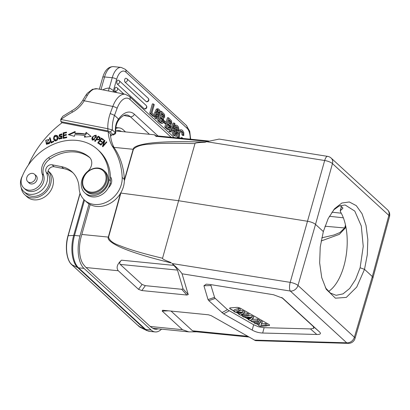 <?xml version="1.0" encoding="UTF-8"?>
<svg xmlns="http://www.w3.org/2000/svg" width="410" height="410" viewBox="0 0 410 410"><rect width="100%" height="100%" fill="white"/><g stroke="black" fill="none" stroke-linecap="round" stroke-linejoin="round"><path stroke-width="0.61" d="M372.967 277.795L372.331 276.535L364.51 269.36L367.293 254.743L367.832 239.578L366.022 225.418L362.03 213.707L356.275 205.641L349.325 201.971L341.843 203.032L334.56 208.736L328.133 218.663L323.341 231.563L320.231 247.004L319.651 262.948L321.737 277.616L326.257 289.296L335.421 298.188L346.312 297.393L356.726 287.061L364.51 269.36L360.123 267.75L355.583 279.451L349.689 288.445L343.032 293.878L336.133 295.308L330.373 293.063L325.396 287.707M341.484 206.671L340.408 210.479L340.433 211.76A45.397 22.145 -84.3 0 1 343.877 266.136A45.397 22.145 -84.3 0 1 328.477 291.484M333.402 210.13L339.183 205.989L345.117 204.964L354.768 211.078L361.292 225.997L363.239 246.364L360.123 267.75M340.023 205.651A45.397 22.145 -84.3 0 1 342.57 207.609L342.698 208.526L340.208 210.801M342.878 208.28L342.852 207.988M321.127 240.993L339.357 234.346L345.322 228.001L345.779 226.387M324.992 226.228L344.682 227.975L339.885 232.567L333.873 235.027L321.747 237.841M161.53 329.163A24.825 12.11 -84.3 0 1 155.118 331.931A24.825 12.11 -84.3 0 1 151.126 330.014L83.988 268.381A24.825 12.11 -84.3 0 1 79.96 235.981L89.037 203.908M115.769 128.52A24.825 12.11 -84.3 0 1 119.207 127.879A24.825 12.11 -84.3 0 1 123.2 129.796L125.506 131.912M121.493 131.513A22.104 10.783 95.7 0 0 118.941 130.59A22.104 10.783 95.7 0 0 115.646 131.267M111.674 134.854A22.104 10.783 95.7 0 0 110.608 136.443M90.185 204.564L81.108 237.036A22.104 10.783 95.7 0 0 84.378 265.583A25.502 12.444 95.7 0 0 86.069 267.54L150.28 326.483A25.502 12.444 95.7 0 0 152.156 327.795A22.104 10.783 95.7 0 0 155.39 329.225A22.104 10.783 95.7 0 0 158.075 328.82M196.59 331.823L188.913 331.885L182.476 329.686L162.206 311.077L162.55 310.278L163.344 310.314L208.388 314.788L211.181 315.649L255.538 340.648L348.29 343.37A6.801 4.167 -88.3 0 1 346.722 342.816L290.331 291.049A6.801 2.383 -80.9 0 1 290.198 282.357A6.801 1.968 16 0 1 297.988 285.447L354.378 337.215A6.801 2.05 16.5 0 1 355.009 338.501L372.962 277.826M118.264 270.743L138.534 289.347L141.824 290.557L145.34 285.662L142.05 284.453L120.207 264.404C119.31 263.199 119.74 261.79 121.504 260.181C117.111 264.199 116.03 267.72 118.264 270.743L86.069 267.54M188.241 294.59L183.06 288.835L177.494 270.103C177.084 269.057 175.844 267.484 173.773 265.378L172.133 263.548C176.935 267.607 180.246 271.025 182.066 273.803L188.241 294.59L186.868 295.036L141.824 290.557M203.924 285.77L206.204 284.156L209.782 284.458L273.506 294.739L282.741 298.203L319.41 331.839C321.368 333.673 320.492 334.55 316.786 334.473L262.677 333.028C258.971 332.91 255.481 331.936 252.206 330.096L223.568 313.85L208.813 300.668L208.029 299.587L203.924 285.77L210.95 285.544L211.017 284.658M171.416 262.994C140.471 255.327 127.684 250.495 119.095 246.625C110.833 242.597 107.241 239.419 108.317 237.088A3.398 0.994 15.6 0 1 108.578 237.118C109.408 240.567 113.227 243.437 120.027 245.739C127.566 248.732 138.149 252.401 162.544 258.244L178.606 200.726L120.581 193.028M205.615 142.147C172.595 141.014 158.188 142.091 148.164 143.392C138.39 144.925 133.388 146.893 133.163 149.286L124.353 179.913M207.434 141.429L156.538 136.371C153.893 134.198 153.796 134.254 156.246 136.53M206.609 141.711L219.145 139.087L327.611 156.359A6.801 2.383 -80.9 0 0 324.674 160.515L206.609 141.711L204.964 142.285L201.961 142.393C199.034 142.506 194.612 142.982 194.981 143.618L178.606 200.726L307.731 221.292C311.159 221.928 313.758 222.958 315.521 224.388L332.464 163.611A6.801 2.111 -164.4 0 0 324.674 160.515L290.198 282.357L172.133 263.548M195.211 331.69L192.531 330.798L171.052 311.077M323.341 231.563L315.521 224.388L297.988 285.447A6.801 5.576 132.6 0 1 290.331 291.049L182.066 273.803M170.944 262.523L168.254 261.498C165.645 260.504 161.868 258.71 162.544 258.244M124.348 180.871L133.424 149.317C136.243 146.196 141.962 144.463 150.583 144.115C157.671 143.187 172.472 143.023 194.981 143.618M183.06 288.835L181.686 289.276L145.34 285.662M84.793 192.833L86.228 194.15A15.303 12.546 -47.4 0 0 91.461 196.754A15.303 12.546 -47.4 0 0 104.155 192.961A15.303 12.546 -47.4 0 0 108.414 187.739A15.303 12.546 -47.4 0 0 110.433 180.8A49.984 40.974 -47.4 0 0 110.454 176.812A49.984 40.974 -47.4 0 0 98.974 150.767L97.539 149.455A49.984 40.974 132.6 0 1 108.998 179.483A15.303 12.546 132.6 0 1 90.026 195.437A15.303 12.546 132.6 0 1 84.793 192.833A15.303 12.546 132.6 0 1 87.566 171.477A10.199 8.364 -47.4 0 0 89.411 157.245A10.199 8.364 -47.4 0 0 89.216 157.071A38.765 31.775 -47.4 0 0 76.701 151.121A38.765 31.775 -47.4 0 0 48.549 157.686A13.602 11.152 -47.4 0 0 42.158 173.876A11.9 9.758 132.6 0 1 39.293 185.633A11.9 9.758 132.6 0 1 27.921 190.055A11.9 9.758 132.6 0 1 23.857 188.031A11.9 9.758 132.6 0 1 21.956 177.069A49.984 40.974 132.6 0 1 80.452 140.943A49.984 40.974 132.6 0 1 97.539 149.455M108.414 187.739A8.502 6.97 -47.4 0 0 110.454 176.812M28.372 165.04A88.411 72.478 132.6 0 1 62.094 122.708L108.199 131.789A44.203 36.239 -47.4 0 0 111.966 145.688A78.207 64.114 132.6 0 1 122.185 177.443A23.8 19.511 132.6 0 1 92.66 204.195A23.8 19.511 132.6 0 1 84.527 200.141A23.8 19.511 132.6 0 1 79.058 187.77A30.601 25.087 -47.4 0 0 72.032 171.862A30.601 25.087 -47.4 0 0 61.572 166.655L52.07 164.784A5.099 4.182 -47.4 0 0 46.976 166.947A5.099 4.182 -47.4 0 0 46.207 172.256A14.96 12.264 132.6 0 1 46.622 183.085A14.96 12.264 132.6 0 1 29.007 194.171A14.96 12.264 132.6 0 1 23.893 191.624A14.96 12.264 132.6 0 1 22.473 175.787M50.973 143.008L53.797 141.65L53.623 141.055L51.393 142.126L50.061 137.693L49.461 137.98L50.973 143.008M100.517 144.833L100.891 145.145L104.022 141.496L102.444 146.431L102.843 146.765L106.825 142.121L106.451 141.809L103.325 145.458L104.898 140.522L104.499 140.189L100.517 144.833M68.28 134.613L74.384 136.325L74.64 134.808A57.297 46.971 132.6 0 1 84.926 135.638L84.378 137.13L91.117 136.453L86.131 132.358L85.49 134.096A58.999 48.365 -47.4 0 0 74.897 133.245L75.194 131.477L68.28 134.613M97.739 142.916L100.112 144.535L100.547 143.956L98.59 142.629L99.84 140.968L101.603 142.162L102.034 141.593L100.271 140.394L101.393 138.898L103.274 140.179L103.709 139.6L101.403 138.037L97.739 142.916M49.205 141.886L49.113 143.059L46.863 143.72L48.283 140.061L48.477 140.266L48.99 139.795L48.749 139.533L45.735 140.281L46.397 144.223L49.856 141.716L49.205 141.886L49.892 142.214M63.217 138.375L66.722 137.606L66.707 136.96L63.822 137.586L63.786 135.71L66.389 135.146L66.374 134.5L63.775 135.064L63.745 133.378L66.517 132.768L66.507 132.123L63.109 132.861L63.217 138.375M99.861 137.191L98.103 136.146L94.756 141.224L95.202 141.476L96.565 139.41L97.431 139.892C99.548 139.866 100.358 138.964 99.861 137.191L99.83 137.16M61.203 136.648C61.987 136.925 62.048 137.442 61.382 138.201L59.583 138.36L59.255 137.683L58.676 137.919L59.168 138.949L62.064 136.207L59.373 135.746L60.198 134.239L61.157 134.337L61.449 134.931L62.033 134.7L61.618 133.814L58.953 136.325L61.643 136.827L62.207 138.073M54.586 140.589L54.12 140.143C55.745 142.618 59.696 138.641 57.436 135.853C55.027 134.536 53.746 135.566 53.592 138.944L54.361 140.41M92.378 136.95L91.84 138.354L92.24 140.123L96.427 136.878L96.037 135.141L92.378 136.95L92.783 137.319M23.857 188.031L25.292 189.348A11.9 9.758 -47.4 0 0 29.356 191.373A11.9 9.758 -47.4 0 0 43.286 182.773A11.9 9.758 -47.4 0 0 43.593 175.193A13.602 11.152 132.6 0 1 49.984 159.003A38.765 31.775 132.6 0 1 78.136 152.438A38.765 31.775 132.6 0 1 89.99 157.845M62.059 122.728L60.87 121.637L107.973 130.918L110.259 131.887L113.36 135.003L115.343 133.778M115.353 133.773L115.692 133.255L115.379 132.722L112.417 134.998L110.408 134.603M108.199 131.789L110.346 133.762A44.203 36.239 132.6 0 0 114.113 147.656A78.207 64.114 -47.4 0 1 124.338 179.421A23.8 19.511 -47.4 0 1 94.812 206.168A23.8 19.511 -47.4 0 1 86.679 202.115L84.527 200.141M60.87 121.637L60.741 119.387L61.023 121.667M107.973 130.918L107.825 128.719L60.875 119.469A89.431 73.313 132.6 0 1 72.339 112.217A26.184 21.463 -47.4 0 0 84.204 100.793A3.398 0.471 -149 0 0 82.723 100.363C80.063 104.724 76.537 108.117 72.145 110.546L62.709 116.337L60.741 119.387M115.697 133.255L115.779 128.366A3.398 1.333 -175.1 0 0 115.461 127.735A39.104 32.057 132.6 0 0 115.379 132.722L112.366 129.955L110.259 131.887M110.208 113.508L112.817 106.431A3.398 0.871 -159.8 0 1 117.117 108.312L114.518 115.353L110.208 113.508A42.507 34.845 -47.4 0 0 108.061 122.821A42.507 34.845 -47.4 0 0 107.825 128.719L112.366 129.955A39.104 32.057 -47.4 0 1 112.56 123.887A39.104 32.057 -47.4 0 1 114.518 115.353L118.562 119.069L118.454 120.494C121.826 115.635 125.665 114.744 125.496 114.959L126.972 114.964A23.8 12.192 101.1 0 1 130.334 116.732L123.922 115.471M117.117 108.312A17 8.707 -78.9 0 1 129.975 99.476A3.398 2.788 132.6 0 0 129.411 96.411L125.368 94.315A20.403 10.45 -78.9 0 0 112.817 106.431L84.204 100.793L87.514 95.156A3.398 1.753 32.2 0 0 85.608 95.622L82.723 100.363M115.461 127.735C115.758 124.373 116.788 121.483 118.562 119.064M108.512 90.994L109.152 88.083A13.602 11.152 -47.4 0 0 102.777 89.867M113.16 91.912L113.442 90.579L109.367 87.873L109.152 88.083M149.706 113.242L152.356 103.879L153.54 103.996L154.273 104.673L151.961 112.837L154.534 115.2L154.196 116.399L153.012 116.281L149.706 113.242L150.89 113.36L153.54 103.996M158.419 108.916L159.767 110.198L160.043 111.423L159.885 113.114L159.203 112.489L158.742 110.357L158.157 110.198L157.537 110.69L156.676 112.576L157.491 112.294L158.178 112.637L159.08 114.482L158.931 116.917L157.835 118.833L157.148 119.049L156.379 118.649L155.426 116.368L155.892 112.755L157.445 109.367L158.419 108.916L157.235 108.799L156.261 109.25L154.713 112.642L154.262 114.949M154.247 116.225L155.195 118.531L157.148 119.049M157.558 110.239L158.019 112.371L158.706 112.996L159.885 113.114M161.55 123.164L159.997 122.687L157.773 120.648L158.532 117.957M159.131 115.851L160.423 111.284L161.601 111.402L164.553 114.487L164.646 117.239L163.4 118.531L163.682 121.734L162.729 123.282L161.053 123.277M165.958 123.661L164.261 122.103L164.61 120.858L166.311 122.416L165.958 123.661L164.774 123.543L163.467 122.339M168.566 129.606L167.013 129.129L164.789 127.09L165.763 123.641M166.152 122.272L167.439 117.726L168.618 117.839L171.57 120.929L171.662 123.676L170.416 124.973L170.698 128.171L169.745 129.719L168.069 129.719M174.399 123.143L175.024 123.723L170.847 131.933L170.222 131.359L174.399 123.143L173.215 123.031L170.785 127.807M169.853 129.647L169.043 131.241L169.668 131.815L170.847 131.933M175.931 126.767L176.689 128.007L176.648 129.801L177.381 130.472L178.565 130.59L177.832 129.919L176.648 129.801M177.832 129.919L177.873 128.125L177.13 126.9L176.218 126.582L175.603 127.418L175.562 128.427L177.781 132.891L177.612 134.454L176.5 136.094L174.829 135.587C173.445 134.316 173.046 132.543 173.64 130.262L174.373 130.939L174.311 132.989L175.152 134.377L176.167 134.777L176.838 133.916L176.823 132.707L174.67 128.463L174.829 126.89L175.905 125.265L176.449 125.173L174.721 125.147L173.65 126.772L173.594 128.924L175.726 133.035L174.988 134.659M173.64 130.262L172.456 130.149C171.867 132.425 172.261 134.198 173.65 135.469L175.946 136.187M178.555 138.011L178.765 133.194L180.441 130.134L181.466 129.816L179.262 130.016L177.735 132.568M177.161 135.5L177.376 137.893M181.932 138.344L182.24 137.729L181.061 137.611L180.748 138.232M180.897 131.338L181.794 132.768L181.886 134.7L182.614 135.372L183.798 135.49L183.065 134.818L181.886 134.7M126.987 78.802A2.04 2.04 0 0 0 125.808 78.279A2.04 0.994 95.7 0 0 124.666 79.858A2.04 0.994 95.7 0 0 125.076 82.179L146.278 101.644A2.04 0.994 95.7 0 0 146.606 101.803A2.04 2.04 0 0 0 148.189 98.267L126.987 78.802A2.04 1.671 132.6 0 1 127.382 80.483A2.04 1.671 132.6 0 1 125.076 82.179M119.187 80.688A2.04 2.04 0 0 0 118.008 80.16A2.04 0.994 95.7 0 0 116.865 81.739A2.04 0.994 95.7 0 0 117.275 84.065L144.248 108.824A2.04 0.994 95.7 0 0 144.576 108.978A2.04 2.04 0 0 0 146.16 105.447L119.187 80.688A2.04 1.671 132.6 0 1 119.582 82.369A2.04 1.671 132.6 0 1 117.275 84.065M123.856 94.018L117.157 87.868A2.04 2.04 0 0 0 115.979 87.34A2.04 0.994 95.7 0 0 114.836 88.919A2.04 0.994 95.7 0 0 115.246 91.24L116.742 92.614M154.196 116.399L150.89 113.36M159.203 112.489L158.019 112.371M157.963 110.28L158.742 110.357L158.157 110.198M156.876 113.549L156.225 114.631L156.102 116.261L156.671 117.475L157.537 117.583L158.204 116.435L158.311 114.856L157.763 113.698L156.876 113.549L157.271 113.442M156.671 117.475L157.537 117.583L156.697 117.501M156.584 113.58L157.127 114.738L157.025 116.317L156.353 117.465M162.729 123.282L161.176 122.805L158.952 120.765L161.601 111.402M158.952 120.765L157.773 120.648M162.309 118.49L160.889 117.183L160.023 120.243L162.339 121.929L162.954 121.027L162.806 119.1L162.309 118.49L161.13 118.372L160.674 117.952M163.067 117.557L163.867 116.732L163.944 115.497L161.996 113.268L161.227 115.989L163.19 117.588M161.13 118.372L161.878 119.848L161.776 120.909L161.161 121.811M163.944 115.497L162.76 115.379L161.781 114.036M162.76 115.379L162.483 117.137M164.61 120.858L163.862 120.781M164.261 122.103L163.585 122.036M169.745 129.719L168.192 129.247L165.968 127.208L168.618 117.839M165.968 127.208L164.789 127.09M169.325 124.927L167.905 123.625L167.039 126.685L169.356 128.366L169.971 127.469L169.822 125.542L169.325 124.927L167.69 124.394M170.083 123.999L170.883 123.169L170.96 121.934L169.012 119.71L168.243 122.431L170.206 124.03M168.146 124.809L168.894 126.29L168.792 127.351L168.177 128.248M170.96 121.934L169.776 121.816L168.797 120.478M169.776 121.816L169.499 123.579M170.222 131.359L169.043 131.241M176.449 125.173L177.484 125.721L178.376 126.936L178.78 128.514L178.565 130.59M176.474 126.557L176.218 126.582M181.466 129.816L182.552 130.375L183.788 132.609L183.798 135.49M183.065 134.818L182.973 132.886L182.204 131.564L181.481 131.19L180.723 131.461L179.529 133.757L179.19 136.837L179.513 138.108M182.24 137.729L182.957 138.447M23.893 191.624L26.045 193.602A14.96 12.264 -47.4 0 0 31.16 196.149A14.96 12.264 -47.4 0 0 46.11 189.799A14.96 12.264 -47.4 0 0 48.359 174.229A5.099 4.182 132.6 0 1 48.083 170.955A5.099 4.182 132.6 0 1 54.222 166.757L63.724 168.628A30.601 25.087 132.6 0 1 73.072 172.892M48.083 170.955A16.661 13.658 132.6 0 1 50.204 185.346A16.661 13.658 132.6 0 1 24.897 194.852A16.661 13.658 132.6 0 1 21.197 187.58M111.966 145.683L114.113 147.656M24.897 194.852L27.05 196.831A16.661 13.658 -47.4 0 0 52.357 187.319A16.661 13.658 -47.4 0 0 49.584 172.282L48.093 170.914M49.461 137.98L50.22 138.221M51.245 142.875L49.892 138.375M51.393 142.126L51.824 142.521L53.777 141.583M104.499 140.189L104.888 140.548M104.089 141.558L104.852 140.676M103.325 145.458L103.684 145.786M106.451 141.809L106.81 142.137M104.022 141.496L104.453 141.891L102.92 146.672M69.085 134.839L75.086 132.112M85.49 134.096L85.921 134.49A58.999 48.365 132.6 0 0 75.327 133.639L74.897 133.245M86.131 132.358L86.561 132.753L85.921 134.49M86.561 132.753L91.071 136.458M84.972 137.068L85.357 136.033L84.926 135.638M101.403 138.037L103.658 139.672M98.215 143.244L98.646 142.675M99.902 141.004L100.322 140.446M101.454 138.939L101.834 138.431M100.271 140.394L101.982 141.66M98.59 142.629L100.496 144.023M46.863 143.72L47.293 144.115L49.543 143.454L49.636 142.28M46.617 144.402L46.115 140.758M46.791 140L48.954 139.748M63.109 132.861L63.54 133.255L66.517 132.609M63.637 138.283L63.54 133.255M63.775 135.064L64.206 135.459L66.384 134.987M63.822 137.586L64.252 137.98L66.717 137.447M98.21 137.027L98.533 136.54L100.291 137.586M98.533 136.54L98.103 136.146M96.622 139.441L97.006 138.857M96.96 138.811L98.154 136.996L99.41 137.755C99.41 139.364 98.595 139.718 96.96 138.811L99.056 139.784M99.896 138.739L99.722 138.042M59.204 136.499L59.26 134.977M59.665 134.48L61.807 134.039M61.679 134.839L61.157 134.337M59.373 135.746L59.804 136.14L62.248 136.438M59.465 139.205L59.107 138.313L59.44 138.18M58.676 137.919L59.107 138.313M59.583 138.36L60.014 138.754L61.802 138.6L61.382 138.201M54.55 140.538L54.023 139.338L54.427 136.699M54.858 136.197L57.41 135.818M54.807 139.887L54.222 138.708L54.346 136.837L56.739 136.12L57.231 139.123L54.807 139.887L55.237 140.281L56.959 140.353M57.538 139.754L57.169 136.52L56.739 136.12M92.481 140.292L92.455 138.114M94.397 135.536L96.227 135.361M92.675 139.59L92.86 137.176L94.182 135.638L95.586 135.664L94.121 139.584L92.675 139.59L94.32 140.102M96.196 137.642L96.017 136.059L95.586 135.664M28.628 182.465A5.099 4.182 -47.4 0 0 29.13 183.044A5.099 4.182 -47.4 0 0 30.873 183.911A5.099 4.182 -47.4 0 0 36.367 181.174A5.099 4.182 -47.4 0 0 36.029 175.531A5.099 4.182 -47.4 0 0 35.409 175.075M85.47 190.553L86.618 191.608A13.602 11.152 -47.4 0 0 91.266 193.92A13.602 11.152 -47.4 0 0 105.929 186.622A13.602 11.152 -47.4 0 0 105.016 171.564L103.868 170.514A13.602 11.152 132.6 0 1 106.134 182.788A13.602 11.152 132.6 0 1 90.123 192.869A13.602 11.152 132.6 0 1 85.47 190.553A13.602 11.152 132.6 0 1 83.21 178.273A13.602 11.152 132.6 0 1 99.22 168.197A13.602 11.152 132.6 0 1 103.868 170.514M35.691 176.997A5.017 4.11 132.6 0 1 32.795 181.866A5.017 4.11 132.6 0 1 27.752 181.666A5.017 4.11 132.6 0 1 26.599 178.945A5.017 4.11 132.6 0 1 29.489 174.076A5.017 4.11 132.6 0 1 34.537 174.276A5.017 4.11 132.6 0 1 35.691 176.997M98.702 168.551A12.92 10.593 132.6 0 1 105.273 182.414A12.92 10.593 132.6 0 1 90.062 191.988A12.92 10.593 132.6 0 1 83.491 178.124A12.92 10.593 132.6 0 1 98.702 168.551M281.69 297.465L313.076 326.278L313.875 328.308L310.452 328.912L264.117 327.677L258.72 326.852L253.646 324.746L227.453 309.663L214.737 297.901L210.95 285.544M266.592 325.745L268.847 325.576A2.721 0.815 -164.2 0 0 269.58 325.243A2.721 0.815 -164.2 0 0 269.324 324.74A2.721 0.815 -164.2 0 0 268.791 324.366L240.491 308.31A2.721 0.815 -164.2 0 0 236.775 307.377L230.379 307.869A2.721 0.815 -164.2 0 0 229.646 308.197A2.721 0.815 -164.2 0 0 229.902 308.704A2.721 0.815 -164.2 0 0 230.435 309.079L233.9 311.041M236.355 312.435L238.748 313.793M241.141 315.152L242.377 315.849M244.847 317.253L248.506 319.329M250.387 320.394L251.038 320.763M253.119 321.947L254.149 322.532M256.122 323.649L258.736 325.13A2.721 0.815 -164.2 0 0 258.777 325.156M269.59 325.161A2.721 0.815 15.8 0 1 268.893 325.417L266.643 325.591M258.812 324.997A2.721 0.815 15.8 0 1 258.782 324.976L256.399 323.628M254.185 322.368L253.4 321.922M251.074 320.605L250.53 320.297M248.542 319.17L245.252 317.304M242.407 315.69L241.505 315.177M238.784 313.635L236.729 312.466M233.941 310.882L230.481 308.92A2.721 0.815 15.8 0 1 229.943 308.545A2.721 0.815 15.8 0 1 229.682 308.12M247.42 313.235L246.974 314.818L248.48 315.674L249.019 314.142L247.42 313.235L244.411 313.055M242.951 310.703L242.5 312.282L244.324 313.317L244.837 311.769L242.951 310.703L239.917 310.452M239.814 310.76L240.332 309.212L238.707 308.294L234.182 309.847L233.813 311.421L238.277 309.888L239.814 310.76L236.529 311.79L242.5 312.282M252.088 315.885L251.632 317.463L253.262 318.385L253.769 316.838L252.088 315.885L248.573 315.423M257.705 319.072L257.265 320.661L258.772 321.512L259.294 319.974L257.705 319.072L251.612 319.539M259.33 323.403L258.684 325.53L259.709 323.372L255.456 323.7L254.062 322.911L260.381 322.429L261.862 323.27L260.786 325.458L265.142 325.125L266.531 325.919L260.217 326.401L258.684 325.53M266.531 325.919L267.053 324.377L265.583 323.541L261.58 323.844M261.862 323.27L262.364 321.717L260.821 320.84L258.951 320.984M239.015 312.651L238.656 314.168L241.936 312.891L235.473 312.364L233.813 311.421M238.707 308.294L238.277 309.888M244.324 313.317L241.157 314.47L246.974 314.818M248.48 315.674L240.28 315.09L238.656 314.168M253.262 318.385L250.049 320.63L248.414 319.703L249.183 319.205L245.99 317.391L243.883 317.135L242.295 316.233L251.632 317.463M248.614 318.883L248.414 319.703M242.505 315.249L242.295 316.233M247.44 317.571L249.705 318.862L251.074 318.016L247.44 317.571M249.962 317.883L249.705 318.862M251.258 319.785L250.951 321.143L257.265 320.661M258.772 321.512L252.452 321.993L250.951 321.143M254.302 321.855L254.062 322.911M260.821 320.84L260.381 322.429M265.583 323.541L265.142 325.125M341.258 213.195L331.89 212.18M329.363 216.285L343.349 217.797M345.322 228.001A3.398 1.02 -164.2 0 1 344.682 227.975L345.502 225.085M138.923 326.339A22.212 10.834 95.7 0 0 140.574 327.493L138.821 326.268L144.822 329.23L77.68 267.597L71.781 264.701L138.923 326.339L138.683 325.704M71.54 264.071L71.678 264.635C66.461 260.14 64.831 246.482 67.983 235.796L80.042 193.177M80.14 193.448L68.178 235.714A22.212 10.834 95.7 0 0 71.781 264.701M68.178 235.714L73.682 235.417L83.85 199.485M140.574 327.493L146.657 330.511A24.656 12.028 -84.3 0 1 144.822 329.23A3.408 2.793 -47.4 0 0 145.693 329.476A24.82 12.11 95.7 0 0 149.681 331.393A24.82 12.11 95.7 0 0 149.686 331.393L155.118 331.931M83.988 268.381L78.551 267.843A3.408 2.793 -47.4 0 1 77.68 267.597A24.656 12.028 -84.3 0 1 73.682 235.417A3.408 1.02 15.8 0 1 74.528 235.442A24.82 12.11 95.7 0 0 78.551 267.843L145.693 329.476L151.126 330.014M84.516 200.131L74.528 235.442L79.96 235.981M150.28 326.483L182.476 329.686M372.972 277.78L389.5 216.618A6.801 2.029 -164.9 0 0 388.859 215.378L372.331 276.535L354.378 337.215A6.801 5.576 -47.4 0 1 346.722 342.816L254.292 340.105M173.773 265.378L121.504 260.181M81.836 234.458L108.317 237.088L120.489 193.351M133.424 149.317A3.398 1.045 -164 0 0 133.163 149.286L113.97 147.38M331.142 158.065A6.801 5.576 132.6 0 1 332.464 163.611L388.859 215.378A6.801 5.576 -47.4 0 0 387.532 209.833L331.142 158.065A6.801 6.801 0 0 0 327.631 156.364M192.531 330.798L247.517 336.261M162.206 311.077L168.566 310.831M121.017 192.459L108.578 237.118M181.686 289.276L186.868 295.036M142.05 284.453L138.534 289.347M177.494 270.103L120.207 264.404M125.368 94.315L97.283 88.78A20.403 10.45 101.1 0 0 87.514 95.156M72.145 110.546A3.398 0.748 61.5 0 0 72.339 112.217M118.567 119.069A27.203 13.93 101.1 0 1 134.337 114.211L158.034 135.971M171.149 137.273L129.975 99.476M149.465 134.296L130.334 116.732A3.398 2.788 132.6 0 0 134.337 114.211M101.009 89.513L104.56 76.962A3.398 1.02 -164.2 0 0 102.72 77.352L99.369 89.195M102.72 77.352C104.924 70.156 108.486 66.584 113.411 66.63A17 8.292 95.7 0 0 104.56 76.962L112.237 77.726L109.367 87.873M115.369 92.347L113.442 90.579L116.624 79.345A3.398 1.02 -164.2 0 0 112.237 77.726A17 8.292 -84.3 0 1 121.093 67.394L113.411 66.63M190.214 139.169A13.602 6.637 -84.3 0 0 187.011 128.222A3.398 2.788 -47.4 0 0 186.36 125.424L125.245 69.321A3.398 2.788 132.6 0 1 125.896 72.119A13.602 6.637 -84.3 0 0 116.624 79.345M187.011 128.222L125.896 72.119M155.892 112.755L154.713 112.642M157.445 109.367L156.261 109.25M156.379 118.649L155.195 118.531M155.426 116.368L154.247 116.25M157.763 113.698L156.799 113.601M158.311 114.856L157.127 114.738M158.204 116.435L157.025 116.317M159.997 122.687L161.176 122.805M162.806 119.1L161.627 118.982M163.057 119.966L161.878 119.848M162.954 121.027L161.776 120.909M162.129 114.354L163.308 114.472M163.867 116.732L162.688 116.614M167.013 129.129L168.192 129.247M169.822 125.542L168.643 125.424M170.073 126.408L168.894 126.29M169.971 127.469L168.792 127.351M169.145 120.796L170.324 120.914M170.883 123.169L169.704 123.056M174.829 135.587L173.65 135.469M176.838 133.916L175.659 133.798M176.91 133.153L175.726 133.035M176.823 132.707L175.644 132.589M175.864 131.036L174.68 130.918M174.773 129.042L173.594 128.924M174.67 128.463L173.486 128.345M174.829 126.89L173.65 126.772M175.905 125.265L174.721 125.147M177.873 128.125L176.689 128.007M177.13 126.9L175.946 126.787M182.973 132.886L181.794 132.768M182.204 131.564L181.025 131.446M178.406 137.248L177.222 137.13M178.765 133.194L177.791 133.096M180.441 130.134L179.262 130.016M146.278 101.644A2.04 1.671 -47.4 0 0 148.584 99.948A2.04 1.671 -47.4 0 0 148.189 98.267M144.248 108.824A2.04 1.671 -47.4 0 0 146.549 107.128A2.04 1.671 -47.4 0 0 146.16 105.447M117.157 87.868A2.04 1.671 132.6 0 1 117.547 89.544A2.04 1.671 132.6 0 1 115.246 91.24M46.207 172.256L48.359 174.229M52.07 164.784L54.222 166.757M63.724 168.628L61.572 166.655M122.185 177.443L124.338 179.421M49.543 143.454L49.113 143.059M99.809 137.253L99.379 136.858M60.413 135.9L60.844 136.294M61.49 135.93L61.92 136.325M59.035 138.811L59.312 139.062M53.592 138.944L54.023 139.338M57.231 139.123L57.661 139.518M92.27 138.749L91.84 138.354M94.121 139.584L94.525 139.953M49.984 159.003L48.549 157.686M89.595 157.419L89.216 157.071M43.593 175.193L42.158 173.876M110.433 180.8L108.998 179.483M282.218 297.814L283.202 298.598M319.41 331.839L313.076 326.278M310.452 328.912L316.786 334.473M262.677 333.028L264.117 327.677M253.646 324.746L252.206 330.096M223.568 313.85L229.128 310.836M227.453 309.663L221.892 312.681M208.813 300.668L215.25 298.459M214.466 297.378L208.029 299.587M341.397 206.599L340.197 210.832M138.821 326.268L71.678 264.635M146.657 330.511L149.681 331.393M115.866 127.551L119.207 127.879M152.838 328.297L188.913 331.885M116.327 131L154.483 134.793M155.764 135.746L208.731 141.009M389.5 216.618A6.801 6.801 0 0 0 387.532 209.833M195.104 331.68L248.855 337.02M348.29 343.37A6.801 6.801 0 0 0 355.014 338.486M110.08 183.367L110.982 184.198M129.411 96.411L174.26 137.586M190.655 139.215L189.707 131.246L186.36 125.424M125.245 69.321L121.093 67.394M156.307 112.176L157.491 112.294M85.608 95.622L87.268 93.316L92.44 89.308L97.283 88.78M115.779 128.366C116.076 125.255 116.973 122.626 118.469 120.473M48.713 140.461L48.283 140.061M27.752 181.666L29.745 183.495M34.537 174.276L36.531 176.105"/></g></svg>
